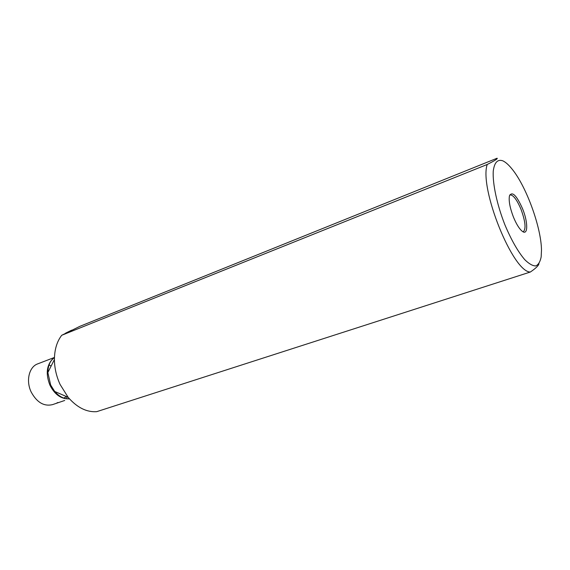 <?xml version="1.0" encoding="UTF-8"?>
<svg xmlns="http://www.w3.org/2000/svg" width="570" height="570" viewBox="0 0 570 570"><rect width="100%" height="100%" fill="white"/><g stroke="black" fill="none" stroke-linecap="round" stroke-linejoin="round"><path stroke-width="0.85" d="M538.949 263.689C538.643 265.549 535.779 268.328 530.356 272.018C513.05 272.446 478.964 188.107 487.222 164.481C494.824 160.633 498.116 158.553 497.083 158.232L79.978 326.289L61.717 335.281L487.222 164.481M54.449 357.661C50.238 360.447 48.037 365.406 47.852 372.545L54.421 359.513C54.499 367.985 56.38 376.286 60.078 384.429L68.108 397.276C77.064 407.564 86.604 412.367 96.722 411.661L530.356 272.018M54.421 359.513C54.499 349.588 56.929 341.516 61.717 335.281M541.165 256.899C540.203 261.765 538.394 264.779 535.736 265.948C532.644 265.919 528.981 263.825 524.749 259.656C517.902 251.598 511.283 239.97 504.885 224.78C496.99 204.694 492.501 183.683 493.25 171.107C494.389 162.45 497.574 159.023 502.818 160.826C505.633 162.137 508.711 164.873 512.052 169.041C526.388 186.468 541.329 227.672 541.486 250.23L541.165 256.899M522.555 208.713C528.155 222.272 528.141 236.016 522.263 231.285C519.306 228.898 516.356 224.145 513.413 217.028C509.922 207.851 508.604 200.811 509.438 195.909C512.138 190.943 516.505 195.211 522.555 208.713M509.744 194.976L509.908 194.897C513.143 194.712 516.847 199.536 521.03 209.361C525.447 221.559 526.196 229.026 523.274 231.755M64.709 400.468L52.511 404.636C43.954 406.624 36.843 402.413 31.172 392.01C25.7 380.774 29.12 366.788 37.727 363.86L54.342 357.483M49.07 364.857L51.108 366.082M56.095 403.41L57.862 402.498M65.536 333.186L71.642 330.18M66.519 396.585L63.797 398.088M52.661 358.936C46.519 365.434 45.621 374.205 49.968 385.242C54.278 393.72 60 398.259 67.132 398.843M47.852 372.545L50.673 385.042L54.713 391.476C59.252 396.684 64.175 399.15 69.49 398.872M69.319 398.686C64.303 399.242 59.437 396.841 54.713 391.476L68.108 397.276M66.754 397.817L67.125 396.848"/></g></svg>
